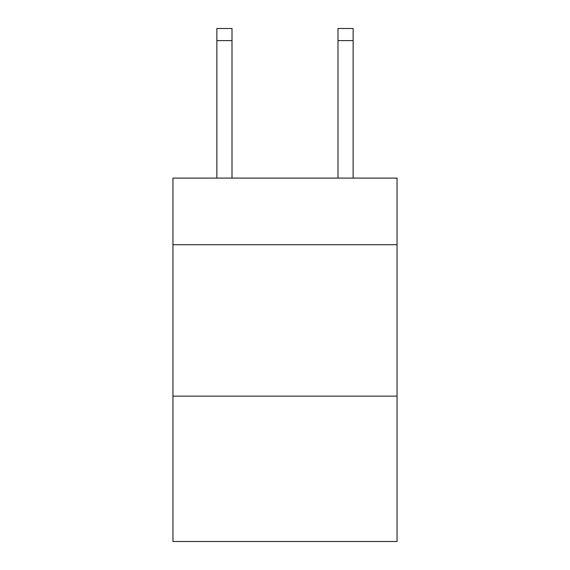 <?xml version="1.0" encoding="UTF-8"?>
<svg xmlns="http://www.w3.org/2000/svg" width="570" height="570" viewBox="0 0 570 570"><rect width="100%" height="100%" fill="white"/><g stroke="black" fill="none" stroke-linecap="round" stroke-linejoin="round"><path stroke-width="0.85" d="M397.048 244.722L397.048 178.097L172.952 178.097L172.952 244.722L397.048 244.722L397.048 541.5L172.952 541.5L172.952 244.722M397.048 396.143L172.952 396.143M232.004 178.097L232.004 40.613L216.864 40.613L216.864 28.5L232.004 28.5L232.004 40.613M216.864 178.097L216.864 40.613M353.136 178.097L353.136 28.5L337.996 28.5L337.996 178.097M232.004 28.5L216.864 28.5M337.996 40.613L353.136 40.613"/></g></svg>

